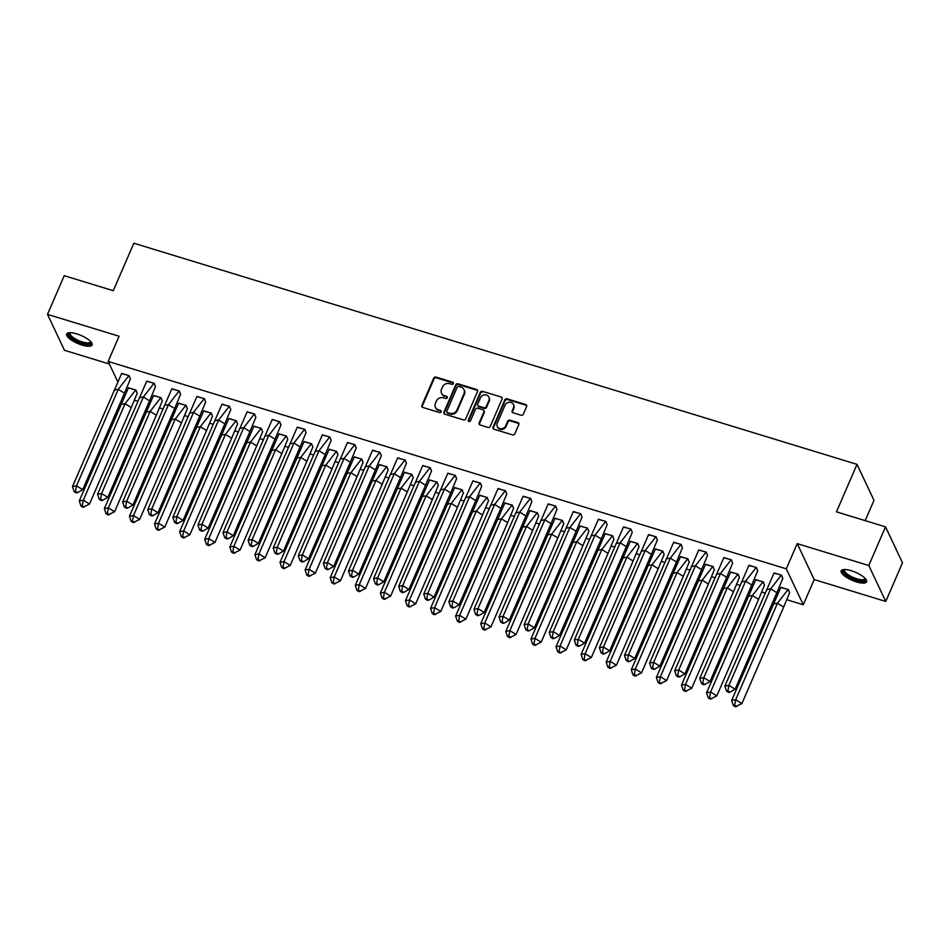 <?xml version="1.0" encoding="UTF-8"?>
<svg xmlns="http://www.w3.org/2000/svg" width="950" height="950" viewBox="0 0 950 950"><rect width="100%" height="100%" fill="white"/><g stroke="black" fill="none" stroke-linecap="round" stroke-linejoin="round"><path stroke-width="1.43" d="M453.376 383.61A1.223 1.093 -25.3 0 0 452.734 382.209L435.955 377.079A1.746 1.556 -25.3 0 0 433.723 378.112L421.895 405.448A1.746 1.556 -25.3 0 0 422.821 407.443L439.589 412.573A1.223 1.093 -25.3 0 0 441.156 410.994A1.223 1.093 -25.3 0 0 440.515 410.447L438.342 409.782A5.569 4.987 -25.3 0 1 435.397 403.382L436.383 401.102A5.569 4.987 -25.3 0 1 443.531 397.789L445.704 398.454A1.223 1.093 -25.3 0 0 447.26 396.874A1.223 1.093 -25.3 0 0 446.619 396.328L444.457 395.663A5.569 4.987 -25.3 0 1 441.501 389.262L442.486 386.983A5.569 4.987 -25.3 0 1 449.647 383.669L451.808 384.334A1.223 1.093 -25.3 0 0 453.376 383.61M453.471 383.147A1.223 1.093 -25.3 0 0 453.067 382.933L436.299 377.803A1.746 1.556 -25.3 0 0 434.067 378.836L422.239 406.161A1.746 1.556 -25.3 0 0 422.121 407.004M441.251 411.386A1.223 1.093 -25.3 0 0 440.848 411.172L438.342 409.782M447.355 397.266A1.223 1.093 -25.3 0 0 446.963 397.053L444.457 395.663M856.52 581.923A13.846 4.346 23.4 0 1 841.166 570.819A13.846 4.346 23.4 0 1 851.224 570.712A13.846 4.346 23.4 0 1 866.578 581.816A13.846 4.346 23.4 0 1 856.52 581.923M82.044 345.088A13.846 4.346 23.4 0 1 66.69 333.984A13.846 4.346 23.4 0 1 76.748 333.878A13.846 4.346 23.4 0 1 92.103 344.981A13.846 4.346 23.4 0 1 82.044 345.088M885.768 601.445L868.787 565.511L797.216 543.626L814.186 579.559L885.768 601.445L902.5 562.78L885.519 526.846L836.463 511.848L857.007 464.36L133.843 243.212L113.288 290.688L64.232 275.69L47.5 314.355L64.481 350.289L109.381 364.016M885.519 526.846L868.787 565.511M521.087 415.233A1.746 1.556 -25.3 0 0 523.319 414.2L526.633 406.529A1.746 1.556 -25.3 0 0 525.718 404.534L507.086 398.834A1.746 1.556 -25.3 0 0 504.842 399.867L493.026 427.191A1.746 1.556 -25.3 0 0 493.941 429.198L512.572 434.898A1.746 1.556 -25.3 0 0 514.805 433.853L518.819 424.591A1.746 1.556 -25.3 0 0 517.893 422.596L509.924 420.161A1.746 1.556 -25.3 0 0 507.692 421.194L505.697 425.79A4.655 4.168 -25.3 0 1 497.266 426.479A4.655 4.168 -25.3 0 1 497.254 423.201L505.044 405.211A4.655 4.168 -25.3 0 1 513.475 404.51A4.655 4.168 -25.3 0 1 513.487 407.799L512.192 410.792A1.746 1.556 -25.3 0 0 513.107 412.799L521.087 415.233M117.61 381.449L108.169 361.451L119.082 336.241L47.5 314.355M108.169 361.451L786.303 568.836L803.284 604.77L787.134 599.83M797.216 543.626L786.303 568.836M477.529 391.519A1.746 1.556 -25.3 0 0 476.615 389.512L457.983 383.812A1.746 1.556 -25.3 0 0 455.751 384.857L443.923 412.181A1.746 1.556 -25.3 0 0 444.838 414.176L463.469 419.876A1.746 1.556 -25.3 0 0 465.714 418.843L477.529 391.519M482.529 391.329L501.161 397.017A1.746 1.556 -25.3 0 1 502.087 399.024L490.259 426.348A1.746 1.556 -25.3 0 1 488.027 427.381L480.047 424.947A1.746 1.556 -25.3 0 1 479.133 422.94L483.93 411.861A1.746 1.556 -25.3 0 0 483.004 409.866L477.719 408.239A1.746 1.556 -25.3 0 0 475.475 409.284L470.488 420.814A1.223 1.093 -25.3 0 1 468.279 420.137L480.296 392.362A1.746 1.556 -25.3 0 1 482.529 391.329L501.161 397.017M865.189 520.636L873.988 500.294L857.007 464.36M124.403 395.817L123.844 394.63M776.281 596.505L775.342 596.22M765.106 593.097L762.043 592.159M751.189 588.834L750.251 588.549M740.014 585.414L736.951 584.487M726.097 581.163L725.159 580.878M714.922 577.742L711.859 576.804M701.005 573.491L700.067 573.206M689.831 570.071L686.767 569.133M675.913 565.82L674.975 565.523M664.739 562.4L661.675 561.462M650.821 558.137L649.883 557.852M639.647 554.729L636.583 553.791M625.729 550.466L624.791 550.181M614.555 547.046L611.491 546.119M600.638 542.794L599.699 542.509M589.463 539.374L586.399 538.436M575.546 535.123L574.607 534.838M564.371 531.703L561.308 530.765M550.454 527.452L549.516 527.155M539.279 524.032L536.216 523.094M525.362 519.769L524.424 519.484M514.188 516.361L511.124 515.423M500.27 512.097L499.332 511.812M489.096 508.678L486.032 507.751M475.178 504.426L474.24 504.141M464.004 501.006L460.94 500.068M450.086 496.755L449.148 496.47M438.912 493.335L435.848 492.397M424.994 489.084L424.056 488.799M413.82 485.664L410.756 484.726M399.902 481.401L398.964 481.116M388.728 477.992L385.664 477.054M374.811 473.729L373.872 473.444M363.636 470.321L360.572 469.383M349.707 466.058L348.781 465.773M338.544 462.638L335.481 461.7M324.615 458.387L323.677 458.102M313.441 454.967L310.389 454.029M299.523 450.716L298.585 450.431M288.349 447.296L285.297 446.358M274.431 443.044L273.493 442.747M263.257 439.624L260.205 438.686M249.339 435.361L248.401 435.076M238.165 431.953L235.113 431.015M224.248 427.69L223.309 427.405M213.073 424.27L210.009 423.344M199.156 420.019L198.217 419.734M187.981 416.599L184.917 415.661M174.064 412.348L173.126 412.062M162.889 408.928L159.826 407.989M148.972 404.676L148.034 404.379M137.798 401.256L134.734 400.318M130.411 378.955L129.093 375.606L121.552 373.623M137.204 393.324L135.886 389.975L128.345 387.992M155.503 386.626L154.185 383.277L146.644 381.294M162.296 400.995L160.977 397.646L153.437 395.663M180.595 394.298L179.277 390.949L171.736 388.966M187.388 408.666L186.069 405.317L178.529 403.334M205.687 401.969L204.369 398.62L196.828 396.637M212.479 416.349L211.161 412.989L203.621 411.017M230.779 409.652L229.461 406.291L221.92 404.32M237.571 424.021L236.253 420.672L228.713 418.689M255.871 417.323L254.553 413.974L247.012 411.991M262.663 431.692L261.345 428.343L253.804 426.36M280.962 424.994L279.644 421.646L272.104 419.662M287.755 439.363L286.437 436.014L278.896 434.031M306.054 432.666L304.736 429.317L297.196 427.334M312.847 447.034L311.529 443.686L303.988 441.702M331.146 440.337L329.828 436.988L322.287 435.005M337.939 454.718L336.621 451.357L329.08 449.386M356.238 448.02L354.92 444.659L347.379 442.688M363.031 462.389L361.713 459.04L354.172 457.057M381.33 455.691L380.012 452.343L372.471 450.359M388.122 470.06L386.804 466.711L379.264 464.728M406.422 463.363L405.104 460.014L397.563 458.031M413.214 477.731L411.896 474.383L404.356 472.399M431.514 471.034L430.196 467.685L422.655 465.702M438.306 485.402L436.988 482.054L429.447 480.071M456.606 478.705L455.287 475.356L447.747 473.373M463.398 493.086L462.08 489.725L454.539 487.754M481.697 486.388L480.391 483.027L472.851 481.056M488.49 500.757L487.172 497.396L479.631 495.425M506.789 494.059L505.483 490.699L497.942 488.728M513.582 508.428L512.264 505.079L504.723 503.096M531.881 501.731L530.575 498.382L523.034 496.399M538.674 516.099L537.356 512.751L529.815 510.767M556.973 509.402L555.667 506.053L548.126 504.07M563.766 523.771L562.459 520.422L554.919 518.439M582.065 517.073L580.759 513.724L573.218 511.741M588.857 531.442L587.551 528.093L580.011 526.11M607.157 524.744L605.851 521.396L598.31 519.413M613.949 539.125L612.643 535.764L605.102 533.793M632.249 532.428L630.943 529.067L623.402 527.096M639.041 546.796L637.735 543.447L630.194 541.464M657.341 540.099L656.034 536.75L648.494 534.767M664.133 554.467L662.827 551.119L655.286 549.136M682.432 547.77L681.126 544.421L673.586 542.438M689.225 562.139L687.919 558.79L680.378 556.807M707.524 555.441L706.218 552.092L698.678 550.109M714.317 569.81L713.011 566.461L705.47 564.478M732.616 563.112L731.31 559.764L723.769 557.781M739.409 577.493L738.102 574.133L730.562 572.161M757.708 570.796L756.402 567.435L748.861 565.464M764.501 585.164L763.194 581.816L755.654 579.832M782.8 578.467L781.494 575.118L773.953 573.135M789.592 592.836L788.286 589.487L780.746 587.504M814.186 579.559L803.284 604.77M441.512 393.193L441.857 393.906A5.569 4.987 -25.3 0 0 444.79 396.387M435.409 407.312L435.741 408.025A5.569 4.987 -25.3 0 0 438.686 410.507M477.648 390.676A1.746 1.556 -25.3 0 0 476.947 390.236L458.327 384.536A1.746 1.556 -25.3 0 0 456.083 385.569L444.256 412.894A1.746 1.556 -25.3 0 0 444.149 413.737M458.803 386.472A1.223 1.093 -25.3 0 0 457.235 387.196L446.856 411.184A1.223 1.093 -25.3 0 0 447.497 412.585L449.789 413.286A5.569 4.987 -25.3 0 0 456.938 409.973L464.039 393.573A5.569 4.987 -25.3 0 0 461.082 387.173L458.803 386.472M446.856 412.039L447.201 412.763A1.223 1.093 -25.3 0 0 447.842 413.309L447.497 412.585M464.027 389.654L464.372 390.367A5.569 4.987 -25.3 0 1 464.372 394.298L457.282 410.685A5.569 4.987 -25.3 0 1 450.134 413.998L447.842 413.309M502.194 398.181A1.746 1.556 -25.3 0 0 501.505 397.741M483.918 410.637L484.262 411.35A1.746 1.556 -25.3 0 1 484.262 412.585L479.465 423.664A1.746 1.556 -25.3 0 0 479.358 424.508M482.873 392.041A1.746 1.556 -25.3 0 0 480.641 393.074L468.611 420.862A1.223 1.093 -25.3 0 0 468.528 421.325M488.906 400.366A4.655 4.168 -25.3 0 0 484.666 394.832A4.655 4.168 -25.3 0 0 480.451 397.777L477.707 404.118A1.746 1.556 -25.3 0 0 478.634 406.113L483.918 407.74A1.746 1.556 -25.3 0 0 486.162 406.695L488.906 400.366L489.238 401.078A4.655 4.168 -25.3 0 0 489.226 397.801L488.894 397.076M477.719 405.341L478.052 406.066A1.746 1.556 -25.3 0 0 478.978 406.838L478.634 406.113M489.238 401.078L486.495 407.419A1.746 1.556 -25.3 0 1 484.262 408.452L478.978 406.838M513.475 404.51L513.819 405.234A4.655 4.168 -25.3 0 1 513.819 408.512L512.525 411.516A1.746 1.556 -25.3 0 0 512.418 412.359M497.266 426.479L497.598 427.203A4.655 4.168 -25.3 0 0 506.041 426.503L505.697 425.79M518.938 423.747A1.746 1.556 -25.3 0 0 518.237 423.308L510.257 420.874A1.746 1.556 -25.3 0 0 508.024 421.907L506.041 426.503M526.751 405.686A1.746 1.556 -25.3 0 0 526.051 405.246L507.419 399.546A1.746 1.556 -25.3 0 0 505.186 400.591L493.359 427.916A1.746 1.556 -25.3 0 0 493.252 428.759M79.266 500.935L80.94 505.994L83.006 507.276L89.502 504.07L83.303 500.211L79.266 500.935L128.452 387.79L135.696 390.011L137.227 393.241L131.266 407.55L125.067 403.702L135.731 389.928M89.502 504.07L131.266 407.55M84.348 507.039L82.282 505.756L83.303 500.211L125.067 403.702L121.03 404.415M82.282 505.756L80.94 505.994M114.237 390.046L118.275 389.322L128.903 375.63L121.671 373.421L72.473 486.566L76.511 485.842L118.275 389.322L124.474 393.181L130.435 378.872L128.939 375.559M82.709 489.689L77.556 492.67L75.489 491.387L76.511 485.842L82.709 489.689L124.474 393.181M75.489 491.387L74.147 491.625L72.473 486.566M74.147 491.625L76.214 492.907L77.556 492.67M90.891 341.798A11.982 3.764 23.4 0 1 84.704 343.734A11.982 3.764 23.4 0 1 71.677 337.784A11.982 3.764 23.4 0 1 69.825 332.69M70.347 332.69A11.091 3.479 -156.6 0 0 70.086 333.058A11.091 3.479 -156.6 0 0 72.616 337.048A11.091 3.479 -156.6 0 0 83.279 342.214A11.091 3.479 -156.6 0 0 90.44 341.869A11.091 3.479 -156.6 0 0 90.535 341.43M67.189 333.367A13.751 4.322 -156.6 0 0 70.454 337.725A13.751 4.322 -156.6 0 0 82.84 343.888A13.751 4.322 -156.6 0 0 92.209 344.185M865.367 578.645A11.982 3.764 23.4 0 1 859.18 580.581A11.982 3.764 23.4 0 1 846.153 574.631A11.982 3.764 23.4 0 1 844.312 569.537M844.823 569.537A11.091 3.479 -156.6 0 0 844.562 569.905A11.091 3.479 -156.6 0 0 847.103 573.895A11.091 3.479 -156.6 0 0 857.767 579.061A11.091 3.479 -156.6 0 0 864.928 578.716A11.091 3.479 -156.6 0 0 865.023 578.277M841.664 570.214A13.751 4.322 -156.6 0 0 844.93 574.572A13.751 4.322 -156.6 0 0 857.316 580.735A13.751 4.322 -156.6 0 0 866.685 581.032M104.357 508.606L106.032 513.665L108.098 514.947L114.594 511.741L108.395 507.882L104.357 508.606L153.544 395.461L160.787 397.682L162.319 400.912L156.358 415.221L150.159 411.374L160.823 397.599M114.594 511.741L156.358 415.221M109.44 514.71L107.374 513.428L108.395 507.882L150.159 411.374L146.122 412.086M107.374 513.428L106.032 513.665M129.449 516.278L131.124 521.348L133.19 522.631L139.686 519.413L133.487 515.565L129.449 516.278L178.636 403.144L185.879 405.353L187.411 408.583L181.45 422.892L175.251 419.045L185.915 405.27M139.686 519.413L181.45 422.892M134.532 522.381L132.466 521.099L133.487 515.565L175.251 419.045L171.214 419.769M132.466 521.099L131.124 521.348M154.541 523.949L156.216 529.019L158.282 530.302L164.777 527.084L158.579 523.236L154.541 523.949L203.739 410.816L210.971 413.024L212.503 416.266L206.542 430.564L200.343 426.716L211.007 412.941M164.777 527.084L206.542 430.564M159.624 530.064L157.558 528.77L158.579 523.236L200.343 426.716L196.306 427.441M157.558 528.77L156.216 529.019M179.633 531.632L181.308 536.691L183.374 537.973L189.869 534.755L183.671 530.908L179.633 531.632L228.831 418.487L236.063 420.696L237.595 423.938L231.634 438.247L225.435 434.387L236.099 420.624M189.869 534.755L231.634 438.247M184.716 537.736L182.649 536.453L183.671 530.908L225.435 434.387L221.398 435.112M182.649 536.453L181.308 536.691M204.725 539.303L206.399 544.362L208.466 545.644L214.961 542.426L208.763 538.579L204.725 539.303L253.923 426.158L261.155 428.379L262.687 431.609L256.726 445.918L250.527 442.059L261.191 428.296M214.961 542.426L256.726 445.918M209.808 545.407L207.741 544.124L208.763 538.579L250.527 442.059L246.489 442.783M207.741 544.124L206.399 544.362M139.329 397.718L143.367 397.005L153.995 383.313L146.763 381.093L97.565 494.238L101.603 493.513L143.367 397.005L149.566 400.853L155.527 386.543L154.031 383.23M107.801 497.372L102.647 500.341L100.581 499.059L101.603 493.513L107.801 497.372L149.566 400.853M100.581 499.059L99.239 499.296L97.565 494.238M99.239 499.296L101.306 500.579L102.647 500.341M164.421 405.389L168.459 404.676L179.087 390.984L171.855 388.764L122.657 501.909L126.694 501.184L168.459 404.676L174.658 408.524L180.619 394.214L179.123 390.901M132.893 505.044L127.739 508.012L125.673 506.73L126.694 501.184L132.893 505.044L174.658 408.524M125.673 506.73L124.331 506.968L122.657 501.909M124.331 506.968L126.397 508.25L127.739 508.012M189.513 413.072L193.551 412.348L204.179 398.656L196.947 396.447L147.749 509.58L151.786 508.867L193.551 412.348L199.749 416.195L205.711 401.886L204.214 398.572M157.985 512.715L152.831 515.684L150.765 514.401L151.786 508.867L157.985 512.715L199.749 416.195M150.765 514.401L149.423 514.651L147.749 509.58M149.423 514.651L151.489 515.933L152.831 515.684M214.605 420.743L218.643 420.019L229.271 406.327L222.039 404.118L172.841 517.251L176.878 516.539L218.643 420.019L224.841 423.866L230.803 409.569L229.306 406.244M183.077 520.386L177.923 523.367L175.857 522.072L176.878 516.539L183.077 520.386L224.841 423.866M175.857 522.072L174.515 522.322L172.841 517.251M174.515 522.322L176.581 523.604L177.923 523.367M239.697 428.414L243.734 427.69L254.362 413.998L247.131 411.789L197.933 524.934L201.97 524.21L243.734 427.69L249.933 431.549L255.894 417.24L254.398 413.927M208.169 528.058L203.015 531.038L200.949 529.756L201.97 524.21L208.169 528.058L249.933 431.549M200.949 529.756L199.607 529.993L197.933 524.934M199.607 529.993L201.673 531.276L203.015 531.038M229.817 546.974L231.491 552.033L233.558 553.316L240.053 550.109L233.854 546.25L229.817 546.974L279.015 433.829L286.247 436.05L287.779 439.28L281.817 453.589L275.619 449.742L286.283 435.967M240.053 550.109L281.817 453.589M234.899 553.078L232.833 551.796L233.854 546.25L275.619 449.742L271.581 450.454M232.833 551.796L231.491 552.033M264.789 436.086L268.826 435.361L279.454 421.681L272.223 419.461L223.024 532.606L227.062 531.881L268.826 435.361L275.025 439.221L280.986 424.911L279.49 421.598M233.261 535.729L228.107 538.709L226.041 537.427L227.062 531.881L233.261 535.729L275.025 439.221M226.041 537.427L224.699 537.664L223.024 532.606M224.699 537.664L226.765 538.947L228.107 538.709M254.909 554.646L256.583 559.704L258.649 560.999L265.145 557.781L258.946 553.921L254.909 554.646L304.107 441.512L311.339 443.721L312.871 446.951L306.909 461.261L300.711 457.413L311.374 443.638M265.145 557.781L306.909 461.261M259.991 560.749L257.925 559.467L258.946 553.921L300.711 457.413L296.673 458.137M257.925 559.467L256.583 559.704M289.881 443.757L293.918 443.044L304.546 429.353L297.314 427.132L248.116 540.277L252.154 539.553L293.918 443.044L300.117 446.892L306.078 432.582L304.582 429.269M258.353 543.412L253.199 546.381L251.132 545.098L252.154 539.553L258.353 543.412L300.117 446.892M251.132 545.098L249.791 545.336L248.116 540.277M249.791 545.336L251.857 546.618L253.199 546.381M280.001 562.317L281.675 567.388L283.741 568.67L290.237 565.452L284.038 561.604L280.001 562.317L329.199 449.184L336.431 451.392L337.963 454.622L332.001 468.932L325.803 465.084L336.466 451.309M290.237 565.452L332.001 468.932M285.083 568.433L283.017 567.138L284.038 561.604L325.803 465.084L321.765 465.809M283.017 567.138L281.675 567.388M314.973 451.44L319.01 450.716L329.638 437.024L322.406 434.815L273.208 547.948L277.246 547.224L319.01 450.716L325.209 454.563L331.17 440.254L329.674 436.941M283.444 551.083L278.291 554.052L276.224 552.769L277.246 547.224L283.444 551.083L325.209 454.563M276.224 552.769L274.882 553.007L273.208 547.948M274.882 553.007L276.949 554.301L278.291 554.052M305.093 570L306.767 575.059L308.833 576.341L315.329 573.123L309.13 569.276L305.093 570L354.291 456.855L361.522 459.064L363.054 462.306L357.093 476.615L350.894 472.756L361.558 458.992M315.329 573.123L357.093 476.615M310.175 576.104L308.109 574.821L309.13 569.276L350.894 472.756L346.857 473.48M308.109 574.821L306.767 575.059M340.064 459.111L344.102 458.387L354.73 444.695L347.498 442.486L298.3 555.619L302.337 554.907L344.102 458.387L350.301 462.234L356.262 447.925L354.766 444.612M308.536 558.754L303.382 561.735L301.316 560.441L302.337 554.907L308.536 558.754L350.301 462.234M301.316 560.441L299.974 560.69L298.3 555.619M299.974 560.69L302.041 561.972L303.382 561.735M330.184 577.671L331.859 582.73L333.925 584.013L340.421 580.794L334.222 576.947L330.184 577.671L379.383 464.526L386.614 466.747L388.146 469.977L382.185 484.286L375.986 480.427L386.65 466.664M340.421 580.794L382.185 484.286M335.267 583.775L333.201 582.492L334.222 576.947L375.986 480.427L371.949 481.151M333.201 582.492L331.859 582.73M365.156 466.782L369.194 466.058L379.822 452.366L372.59 450.157L323.392 563.303L327.429 562.578L369.194 466.058L375.392 469.918L381.354 455.608L379.858 452.295M333.628 566.426L328.474 569.406L326.408 568.124L327.429 562.578L333.628 566.426L375.392 469.918M326.408 568.124L325.066 568.361L323.392 563.303M325.066 568.361L327.133 569.644L328.474 569.406M355.276 585.342L356.951 590.401L359.017 591.684L365.512 588.477L359.314 584.618L355.276 585.342L404.474 472.197L411.706 474.418L413.238 477.648L407.277 491.957L401.078 488.11L411.742 474.335M365.512 588.477L407.277 491.957M360.359 591.446L358.293 590.164L359.314 584.618L401.078 488.11L397.041 488.822M358.293 590.164L356.951 590.401M390.248 474.454L394.286 473.729L404.914 460.049L397.682 457.829L348.484 570.974L352.521 570.249L394.286 473.729L400.484 477.589L406.446 463.279L404.949 459.966M358.72 574.097L353.566 577.077L351.5 575.795L352.521 570.249L358.72 574.097L400.484 477.589M351.5 575.795L350.158 576.033L348.484 570.974M350.158 576.033L352.224 577.315L353.566 577.077M380.368 593.014L382.043 598.072L384.109 599.367L390.604 596.149L384.406 592.289L380.368 593.014L429.566 479.881L436.798 482.089L438.33 485.319L432.369 499.629L426.17 495.781L436.834 482.006M390.604 596.149L432.369 499.629M385.451 599.117L383.384 597.835L384.406 592.289L426.17 495.781L422.133 496.506M383.384 597.835L382.043 598.072M415.34 482.125L419.378 481.412L430.006 467.721L422.774 465.5L373.576 578.645L377.613 577.921L419.378 481.412L425.576 485.26L431.537 470.951L430.041 467.637M383.812 581.78L378.658 584.749L376.592 583.466L377.613 577.921L383.812 581.78L425.576 485.26M376.592 583.466L375.25 583.704L373.576 578.645M375.25 583.704L377.316 584.986L378.658 584.749M405.46 600.685L407.134 605.756L409.201 607.038L415.696 603.82L409.497 599.972L405.46 600.685L454.658 487.552L461.89 489.761L463.422 492.991L457.461 507.3L451.262 503.452L461.926 489.678M415.696 603.82L457.461 507.3M410.543 606.789L408.476 605.506L409.497 599.972L451.262 503.452L447.224 504.177M408.476 605.506L407.134 605.756M440.432 489.808L444.469 489.084L455.098 475.392L447.866 473.183L398.668 586.316L402.705 585.592L444.469 489.084L450.668 492.931L456.629 478.622L455.133 475.309M408.904 589.451L403.75 592.42L401.684 591.138L402.705 585.592L408.904 589.451L450.668 492.931M401.684 591.138L400.342 591.375L398.668 586.316M400.342 591.375L402.408 592.669L403.75 592.42M430.552 608.368L432.226 613.427L434.293 614.709L440.788 611.491L434.589 607.644L430.552 608.368L479.75 495.223L486.982 497.432L488.514 500.674L482.553 514.983L476.354 511.124L487.017 497.349M440.788 611.491L482.553 514.983M435.634 614.472L433.568 613.189L434.589 607.644L476.354 511.124L472.316 511.848M433.568 613.189L432.226 613.427M465.524 497.479L469.561 496.755L480.189 483.063L472.957 480.854L423.759 593.987L427.797 593.275L469.561 496.755L475.76 500.603L481.721 486.293L480.225 482.98M433.996 597.122L428.854 600.091L426.787 598.809L427.797 593.275L433.996 597.122L475.76 500.603M426.787 598.809L425.434 599.058L423.759 593.987M425.434 599.058L427.5 600.341L428.854 600.091M455.644 616.039L457.318 621.098L459.384 622.381L465.88 619.163L459.681 615.315L455.644 616.039L504.842 502.894L512.074 505.115L513.606 508.345L507.644 522.654L501.446 518.795L512.109 505.032M465.88 619.163L507.644 522.654M460.726 622.143L458.66 620.861L459.681 615.315L501.446 518.795L497.408 519.519M458.66 620.861L457.318 621.098M490.616 505.151L494.653 504.426L505.293 490.734L498.049 488.526L448.851 601.671L452.889 600.946L494.653 504.426L500.852 508.286L506.813 493.976L505.317 490.651M459.088 604.794L453.946 607.774L451.879 606.492L452.889 600.946L459.088 604.794L500.852 508.286M451.879 606.492L450.526 606.729L448.851 601.671M450.526 606.729L452.592 608.012L453.946 607.774M480.736 623.711L482.41 628.769L484.476 630.052L490.972 626.846L484.773 622.986L480.736 623.711L529.934 510.566L537.166 512.786L538.697 516.016L532.736 530.326L526.538 526.478L537.201 512.703M490.972 626.846L532.736 530.326M485.83 629.814L483.764 628.532L484.773 622.986L526.538 526.478L522.5 527.191M483.764 628.532L482.41 628.769M515.707 512.822L519.745 512.097L530.385 498.406L523.141 496.197L473.943 609.342L477.981 608.617L519.745 512.097L525.944 515.957L531.905 501.647L530.421 498.334M484.179 612.465L479.037 615.446L476.971 614.163L477.981 608.617L484.179 612.465L525.944 515.957M476.971 614.163L475.617 614.401L473.943 609.342M475.617 614.401L477.684 615.683L479.037 615.446M505.827 631.382L507.502 636.441L509.568 637.723L516.064 634.517L509.865 630.658L505.827 631.382L555.026 518.237L562.258 520.457L563.789 523.688L557.828 537.997L551.629 534.149L562.293 520.374M516.064 634.517L557.828 537.997M510.922 637.486L508.856 636.203L509.865 630.658L551.629 534.149L547.592 534.862M508.856 636.203L507.502 636.441M540.811 520.493L544.849 519.781L555.477 506.089L548.233 503.868L499.035 617.013L503.072 616.289L544.849 519.781L551.048 523.628L556.997 509.319L555.513 506.006M509.271 620.148L504.129 623.117L502.063 621.834L503.072 616.289L509.271 620.148L551.048 523.628M502.063 621.834L500.709 622.072L499.035 617.013M500.709 622.072L502.776 623.354L504.129 623.117M530.919 639.053L532.594 644.124L534.66 645.406L541.156 642.188L534.957 638.341L530.919 639.053L580.117 525.92L587.361 528.129L588.881 531.359L582.92 545.668L576.721 541.821L587.385 528.046M541.156 642.188L582.92 545.668M536.014 645.157L533.947 643.874L534.957 638.341L576.721 541.821L572.684 542.545M533.947 643.874L532.594 644.124M565.903 528.164L569.941 527.452L580.569 513.76L573.325 511.539L524.127 624.684L528.164 623.96L569.941 527.452L576.139 531.299L582.089 516.99L580.604 513.677M534.363 627.819L529.221 630.788L527.155 629.506L528.164 623.96L534.363 627.819L576.139 531.299M527.155 629.506L525.801 629.743L524.127 624.684M525.801 629.743L527.867 631.026L529.221 630.788M556.011 646.724L557.686 651.795L559.752 653.078L566.247 649.859L560.049 646.012L556.011 646.724L605.209 533.591L612.453 535.8L613.973 539.042L608.024 553.339L601.825 549.492L612.489 535.717M566.247 649.859L608.024 553.339M561.106 652.84L559.039 651.557L560.049 646.012L601.825 549.492L597.788 550.216M559.039 651.557L557.686 651.795M590.995 535.847L595.033 535.123L605.661 521.431L598.417 519.222L549.219 632.356L553.256 631.643L595.033 535.123L601.231 538.971L607.181 524.661L605.696 521.348M559.455 635.491L554.313 638.459L552.247 637.177L553.256 631.643L559.455 635.491L601.231 538.971M552.247 637.177L550.893 637.426L549.219 632.356M550.893 637.426L552.959 638.709L554.313 638.459M581.103 654.408L582.778 659.466L584.844 660.749L591.339 657.531L585.141 653.683L581.103 654.408L630.301 541.263L637.545 543.471L639.065 546.713L633.116 561.023L626.917 557.163L637.581 543.4M591.339 657.531L633.116 561.023M586.197 660.511L584.131 659.229L585.141 653.683L626.917 557.163L622.879 557.888M584.131 659.229L582.778 659.466M616.087 543.519L620.124 542.794L630.752 529.102L623.509 526.894L574.311 640.027L578.348 639.314L620.124 542.794L626.323 546.642L632.273 532.344L630.788 529.019M584.547 643.162L579.405 646.143L577.339 644.848L578.348 639.314L584.547 643.162L626.323 546.642M577.339 644.848L575.985 645.097L574.311 640.027M575.985 645.097L578.051 646.38L579.405 646.143M606.195 662.079L607.869 667.137L609.936 668.42L616.431 665.202L610.232 661.354L606.195 662.079L655.393 548.934L662.637 551.154L664.157 554.384L658.207 568.694L652.009 564.846L662.672 551.071M616.431 665.202L658.207 568.694M611.289 668.182L609.223 666.9L610.232 661.354L652.009 564.846L647.971 565.559M609.223 666.9L607.869 667.137M641.179 551.19L645.216 550.466L655.844 536.774L648.601 534.565L599.414 647.71L603.452 646.986L645.216 550.466L651.415 554.325L657.364 540.016L655.88 536.702M609.651 650.833L604.497 653.814L602.431 652.531L603.452 646.986L609.651 650.833L651.415 554.325M602.431 652.531L601.077 652.769L599.414 647.71M601.077 652.769L603.143 654.051L604.497 653.814M631.287 669.75L632.961 674.809L635.028 676.091L641.523 672.885L635.324 669.026L631.287 669.75L680.485 556.605L687.729 558.826L689.249 562.056L683.299 576.365L677.101 572.518L687.764 558.742M641.523 672.885L683.299 576.365M636.381 675.854L634.315 674.571L635.324 669.026L677.101 572.518L673.063 573.23M634.315 674.571L632.961 674.809M666.271 558.861L670.308 558.137L680.936 544.457L673.693 542.236L624.506 655.381L628.544 654.657L670.308 558.137L676.507 561.996L682.456 547.687L680.972 544.374M634.742 658.504L629.589 661.485L627.523 660.203L628.544 654.657L634.742 658.504L676.507 561.996M627.523 660.203L626.169 660.44L624.506 655.381M626.169 660.44L628.235 661.722L629.589 661.485M656.379 677.421L658.053 682.492L660.119 683.774L666.615 680.556L660.416 676.709L656.379 677.421L705.577 564.288L712.821 566.497L714.341 569.727L708.391 584.036L702.193 580.189L712.856 566.414M666.615 680.556L708.391 584.036M661.473 683.525L659.407 682.242L660.416 676.709L702.193 580.189L698.155 580.913M659.407 682.242L658.053 682.492M691.363 566.533L695.4 565.82L706.028 552.128L698.784 549.908L649.598 663.053L653.636 662.328L695.4 565.82L701.599 569.668L707.548 555.358L706.064 552.045M659.834 666.188L654.681 669.156L652.614 667.874L653.636 662.328L659.834 666.188L701.599 569.668M652.614 667.874L651.261 668.111L649.598 663.053M651.261 668.111L653.327 669.394L654.681 669.156M681.482 685.092L683.145 690.163L685.211 691.446L691.719 688.227L685.52 684.38L681.482 685.092L730.669 571.959L737.913 574.168L739.432 577.398L733.483 591.707L727.284 587.86L737.948 574.085M691.719 688.227L733.483 591.707M686.565 691.208L684.499 689.914L685.52 684.38L727.284 587.86L723.247 588.584M684.499 689.914L683.145 690.163M716.454 574.216L720.492 573.491L731.12 559.799L723.876 557.591L674.69 670.724L678.727 669.999L720.492 573.491L726.691 577.339L732.64 563.029L731.156 559.716M684.926 673.859L679.773 676.828L677.706 675.545L678.727 669.999L684.926 673.859L726.691 577.339M677.706 675.545L676.352 675.783L674.69 670.724M676.352 675.783L678.419 677.077L679.773 676.828M706.574 692.776L708.237 697.834L710.303 699.117L716.811 695.899L710.612 692.051L706.574 692.776L755.761 579.631L763.004 581.839L764.524 585.081L758.575 599.391L752.376 595.531L763.04 581.768M716.811 695.899L758.575 599.391M711.657 698.879L709.591 697.597L710.612 692.051L752.376 595.531L748.339 596.256M709.591 697.597L708.237 697.834M741.546 581.887L745.584 581.163L756.212 567.471L748.968 565.262L699.782 678.395L703.819 677.682L745.584 581.163L751.783 585.01L757.732 570.701L756.248 567.388M710.018 681.53L704.864 684.511L702.798 683.216L703.819 677.682L710.018 681.53L751.783 585.01M702.798 683.216L701.456 683.466L699.782 678.395M701.456 683.466L703.523 684.748L704.864 684.511M731.666 700.447L733.329 705.506L735.395 706.788L741.903 703.57L735.704 699.722L731.666 700.447L780.852 587.302L788.096 589.523L789.616 592.753L783.667 607.062L777.468 603.202L788.132 589.439M741.903 703.57L783.667 607.062M736.749 706.551L734.682 705.268L735.704 699.722L777.468 603.202L773.431 603.927M734.682 705.268L733.329 705.506M766.638 589.558L770.676 588.834L781.304 575.142L774.06 572.933L724.874 686.078L728.911 685.354L770.676 588.834L776.874 592.693L782.836 578.384L781.339 575.071M735.11 689.201L729.956 692.182L727.89 690.899L728.911 685.354L735.11 689.201L776.874 592.693M727.89 690.899L726.548 691.137L724.874 686.078M726.548 691.137L728.614 692.419L729.956 692.182M453.067 382.933L452.734 382.209M440.848 411.172L440.515 410.447M446.963 397.053L446.619 396.328M422.239 406.161L421.895 405.448M434.067 378.836L433.723 378.112M436.299 377.803L435.955 377.079M444.256 412.894L443.923 412.181M456.083 385.569L455.751 384.857M458.327 384.536L457.983 383.812M476.947 390.236L476.615 389.512M450.134 413.998L449.789 413.286M457.282 410.685L456.938 409.973M464.372 394.298L464.039 393.573M479.465 423.664L479.133 422.94M484.262 412.585L483.93 411.861M468.611 420.862L468.279 420.137M480.641 393.074L480.296 392.362M484.262 408.452L483.918 407.74M486.495 407.419L486.162 406.695M512.525 411.516L512.192 410.792M513.819 408.512L513.487 407.799M508.024 421.907L507.692 421.194M510.257 420.874L509.924 420.161M518.237 423.308L517.893 422.596M493.359 427.916L493.026 427.191M505.186 400.591L504.842 399.867M507.419 399.546L507.086 398.834M526.051 405.246L525.718 404.534"/></g></svg>
